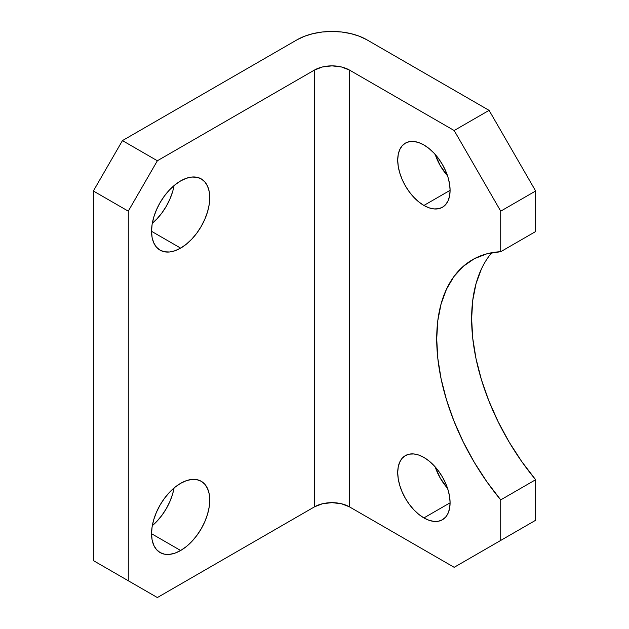 <?xml version="1.0" encoding="UTF-8"?>
<svg xmlns="http://www.w3.org/2000/svg" width="629" height="629" viewBox="0 0 629 629"><rect width="100%" height="100%" fill="white"/><g stroke="black" fill="none" stroke-linecap="round" stroke-linejoin="round"><path stroke-width="0.94" d="M435.197 466.907A37.032 21.386 -120 0 0 447.541 488.293L440.308 478.213L435.197 466.907M423.907 517.919A37.032 21.386 60 0 1 399.714 485.281A37.032 21.386 60 0 1 405.391 455.608A37.032 21.386 60 0 1 423.907 457.44L418.796 455.074L413.89 453.957L409.361 454.138L405.391 455.608L402.135 458.305L399.714 462.142L398.22 466.954L397.717 472.56L398.22 478.748L399.714 485.281L402.135 491.909L405.391 498.372L409.361 504.427L413.89 509.836L418.796 514.388L423.907 517.919L429.017 520.285L433.931 521.402L438.46 521.221L442.423 519.751L445.686 517.054L448.1 513.225L449.593 508.405L450.097 502.799L423.907 517.919L450.097 502.799L449.593 496.611L448.1 490.077L445.686 483.449L442.423 476.986L438.46 470.94L433.931 465.531L429.017 460.971L423.907 457.44A37.032 21.386 60 0 1 448.1 490.077A37.032 21.386 60 0 1 442.423 519.751A37.032 21.386 60 0 1 423.907 517.919M435.197 154.435A37.032 21.386 -120 0 0 447.541 175.821L440.308 165.734L435.197 154.435M423.907 205.447A37.032 21.386 60 0 1 399.714 172.81A37.032 21.386 60 0 1 405.391 143.129A37.032 21.386 60 0 1 423.907 144.969L418.796 142.594L413.89 141.478L409.361 141.659L405.391 143.129L402.135 145.834L399.714 149.663L398.22 154.475L397.717 160.088L398.22 166.276L399.714 172.81L402.135 179.43L405.391 185.893L409.361 191.947L413.89 197.357L418.796 201.917L423.907 205.447L429.017 207.814L433.931 208.93L438.46 208.749L442.423 207.279L445.686 204.574L448.1 200.745L449.593 195.933L450.097 190.328L423.907 205.447L450.097 190.328L449.593 184.132L448.1 177.598L445.686 170.978L442.423 164.515L438.46 158.461L433.931 153.051L429.017 148.499L423.907 144.969A37.032 21.386 60 0 1 448.1 177.598A37.032 21.386 60 0 1 442.423 207.279A37.032 21.386 60 0 1 423.907 205.447M172.613 191.696L169.924 199.055L166.308 206.233L161.897 212.964L156.865 218.971L152.304 223.295A41.152 23.76 120 0 0 174.076 185.579M180.649 248.117L151.55 231.315L152.108 237.55L153.767 242.896L156.456 247.15L160.073 250.153L164.483 251.789L169.516 251.985L174.972 250.751L180.649 248.117L186.326 244.194L191.782 239.13L196.814 233.123L201.225 226.393L204.842 219.214L207.531 211.855L209.19 204.598L209.748 197.718L209.19 191.483L207.531 186.137L204.842 181.883L201.225 178.88A41.152 23.76 -60 0 1 207.531 211.855A41.152 23.76 -60 0 1 180.649 248.117A41.152 23.76 -60 0 1 160.073 250.153A41.152 23.76 -60 0 1 153.767 217.178A41.152 23.76 -60 0 1 180.649 180.916A41.152 23.76 -60 0 1 201.225 178.88L196.814 177.244L191.782 177.048L186.326 178.282L180.649 180.916L174.972 184.84L169.516 189.903L164.483 195.91L160.073 202.64L156.456 209.819L153.767 217.178L152.108 224.435L151.55 231.315L180.649 248.117M152.304 525.687A41.152 23.76 120 0 0 174.076 487.97L172.613 494.087L169.924 501.455L166.308 508.633L161.897 515.355L156.865 521.362M180.649 550.509L151.55 533.714L152.108 539.941L153.767 545.288L156.456 549.549L160.073 552.545L164.483 554.18L169.516 554.385L174.972 553.143L180.649 550.509L186.326 546.585L191.782 541.522L196.814 535.515L201.225 528.792L204.842 521.606L207.531 514.247L209.19 506.99L209.748 500.11L209.19 493.883L207.531 488.536L204.842 484.275L201.225 481.271A41.152 23.76 -60 0 1 207.531 514.247A41.152 23.76 -60 0 1 180.649 550.509A41.152 23.76 -60 0 1 160.073 552.545A41.152 23.76 -60 0 1 153.767 519.578A41.152 23.76 -60 0 1 180.649 483.316A41.152 23.76 -60 0 1 201.225 481.271L196.814 479.644L191.782 479.44L186.326 480.682L180.649 483.316L174.972 487.231L169.516 492.295L164.483 498.31L160.073 505.032L156.456 512.21L153.767 519.578L152.108 526.835L151.55 533.714L180.649 550.509M491.744 252.724A172.833 99.783 -120 0 0 535.641 479.723L500.723 499.882A172.833 99.783 60 0 1 472.505 259.714A172.833 99.783 60 0 1 500.723 251.702L535.641 231.543L500.723 251.702L500.723 211.155L535.641 190.996L535.641 231.543L535.641 190.996L489.087 110.358L454.169 130.518L349.417 70.039L349.417 506.832L454.169 567.311L535.641 520.269L454.169 567.311L349.417 506.832L349.417 70.039L454.169 130.518L500.723 211.155L500.723 251.702L486.862 253.809L474.29 258.723L463.251 266.35L453.926 276.556L446.496 289.151L441.094 303.909L437.815 320.57L436.715 338.834L437.815 358.365L441.094 378.815L446.496 399.816L453.926 420.998L463.251 441.959L474.29 462.339L486.862 481.759L500.723 499.882L500.723 540.429L454.169 567.311L535.641 520.269L500.723 540.429L500.723 499.882L535.641 479.723L535.641 520.269L535.641 479.723L521.779 461.6L509.207 442.179L498.168 421.8L488.843 400.838L481.413 379.657L476.011 358.656L472.733 338.205L471.632 318.675L472.733 300.41L476.011 283.75L481.413 268.992M489.087 110.358L366.88 39.8L489.087 110.358L535.641 190.996L500.723 211.155L454.169 130.518L489.087 110.358M122.451 140.597L93.359 190.996L93.359 560.588L157.368 597.55L93.359 560.588L93.359 190.996L128.277 211.155L128.277 580.748L128.277 211.155L157.368 160.757L314.5 70.039L314.5 506.832L157.368 597.55L93.359 560.588L157.368 597.55L314.5 506.832L314.5 70.039L157.368 160.757L122.451 140.597L297.037 39.8L122.451 140.597L157.368 160.757L128.277 211.155L93.359 190.996L122.451 140.597M349.417 70.039L341.405 66.949L331.963 65.864L322.512 66.949L314.5 70.039A24.688 14.255 180 0 1 349.417 70.039M297.037 39.8L304.522 36.254L313.061 33.62L322.323 32L331.963 31.45L341.594 32L350.856 33.62L359.395 36.254L366.88 39.8A49.384 28.509 180 0 0 297.037 39.8M349.417 506.832L341.405 503.743L331.963 502.657L322.512 503.743L314.5 506.832A24.688 14.255 0 0 1 349.417 506.832"/></g></svg>
